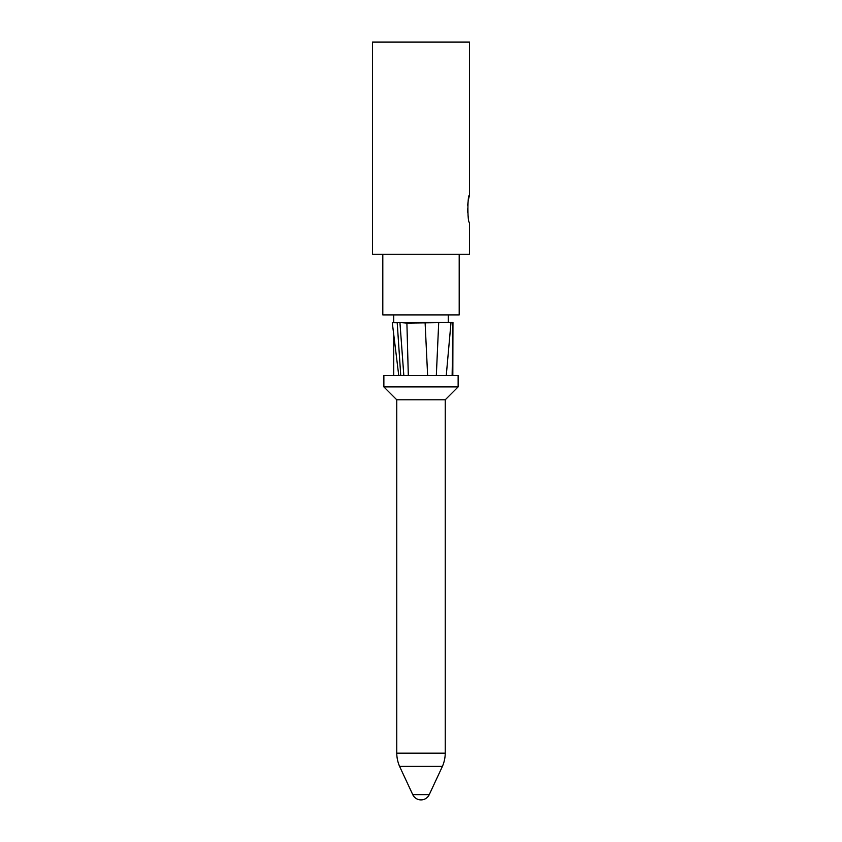 <?xml version="1.0" encoding="UTF-8"?>
<svg xmlns="http://www.w3.org/2000/svg" width="842" height="842" viewBox="0 0 842 842"><rect width="100%" height="100%" fill="white"/><g stroke="black" fill="none" stroke-linecap="round" stroke-linejoin="round"><path stroke-width="1.26" d="M458.132 386.899L383.868 386.899L383.868 375.532L458.132 375.532L458.132 386.899L445.25 399.782L445.25 753.169A34.396 34.396 0 0 1 442.408 766.409L429.241 794.648A9.094 9.094 0 0 1 412.759 794.648L429.241 794.648M398.75 375.532L400.75 375.532L397.203 322.749L392.288 322.718L398.75 375.532M402.697 375.532L408.317 375.532L406.897 323.086L452.954 322.486L425.094 322.486L427.631 375.532L432.335 375.532M437.587 322.486L438.693 322.981L436.324 375.532L441.892 375.532M448.281 314.908L448.281 322.486L450.986 322.781L446.26 375.532L450.312 375.532M452.975 322.539L452.133 375.532L452.828 375.532L452.954 323.791M383.868 386.899L396.75 399.782L445.25 399.782M396.75 399.782L396.75 753.169L445.25 753.169M396.75 753.169A34.396 34.396 0 0 0 399.592 766.409L442.408 766.409M399.592 766.409L412.759 794.648M425.094 322.486L392.288 322.718M393.719 314.908L393.719 322.549M393.719 334.579L393.719 375.532M382.805 254.284L382.805 314.908L459.195 314.908L459.195 254.284M372.501 254.284L469.499 254.284L469.499 222.456C467.384 223.309 467.384 194.334 469.499 195.176L469.499 42.1L372.501 42.1L372.501 254.284M469.499 195.176L468.531 199.175M468.036 202.006L467.678 205.301M467.542 208.816L467.678 212.331M468.036 215.626L468.531 218.457M452.838 330.359L452.954 322.56M407.002 322.486L406.897 323.086L399.234 322.486M403.834 375.532L399.961 322.939L401.518 322.486"/></g></svg>
